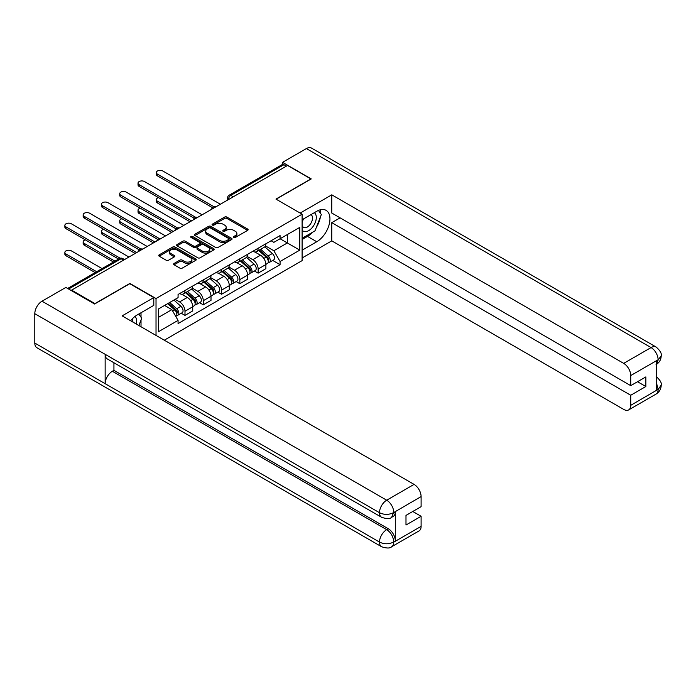 <?xml version="1.0" encoding="UTF-8"?>
<svg xmlns="http://www.w3.org/2000/svg" width="696" height="696" viewBox="0 0 696 696"><rect width="100%" height="100%" fill="white"/><g stroke="black" fill="none" stroke-linecap="round" stroke-linejoin="round"><path stroke-width="1.04" d="M233.786 237.423A1.14 0.661 0 0 0 235.405 237.423L247.628 230.367A1.627 0.94 0 0 0 248.107 229.706A1.627 0.94 0 0 0 247.628 229.036L226.913 217.082A1.627 0.94 0 0 0 224.617 217.082L212.384 224.138A1.14 0.661 0 0 0 212.054 224.608A1.14 0.661 0 0 0 212.384 225.069A1.14 0.661 0 0 0 213.994 225.069L215.577 224.155A5.211 3.01 0 0 1 222.946 224.155L224.669 225.156A5.211 3.01 0 0 1 226.2 227.279A5.211 3.01 0 0 1 224.669 229.402L223.085 230.315A1.14 0.661 0 0 0 222.755 230.785A1.14 0.661 0 0 0 223.085 231.246A1.14 0.661 0 0 0 224.695 231.246L226.278 230.333A5.211 3.01 0 0 1 233.647 230.333L235.37 231.333A5.211 3.01 0 0 1 236.901 233.456A5.211 3.01 0 0 1 235.37 235.587L233.786 236.501A1.14 0.661 0 0 0 233.456 236.962A1.14 0.661 0 0 0 233.786 237.423L233.786 236.501M174.096 263.453A1.627 0.94 0 0 0 173.617 264.123A1.627 0.94 0 0 0 174.096 264.785L179.907 268.143A1.627 0.94 0 0 0 182.204 268.143L195.785 260.295A1.627 0.94 0 0 0 196.263 259.634A1.627 0.94 0 0 0 195.785 258.973L175.07 247.01A1.627 0.94 0 0 0 172.773 247.01L159.193 254.849A1.627 0.94 0 0 0 158.714 255.519A1.627 0.94 0 0 0 159.193 256.18L166.214 260.234A1.627 0.94 0 0 0 168.51 260.234L174.322 256.876A1.627 0.94 0 0 0 174.8 256.215A1.627 0.94 0 0 0 174.322 255.545L170.842 253.535A4.35 2.514 0 0 1 169.563 251.761A4.35 2.514 0 0 1 172.251 249.438A4.35 2.514 0 0 1 177.001 249.986L190.634 257.859A4.35 2.514 0 0 1 191.913 259.634A4.35 2.514 0 0 1 189.225 261.957A4.35 2.514 0 0 1 184.475 261.409L182.204 260.104A1.627 0.94 0 0 0 179.907 260.104L174.096 263.453L174.096 264.785M156.026 298.532L129.882 283.437L94.943 303.604L71.61 290.136L287.57 165.457L310.903 178.924L275.964 199.1L302.108 214.194L156.026 298.532L156.026 335.42M215.69 247.48A1.627 0.94 0 0 0 217.996 247.48L231.577 239.633A1.627 0.94 0 0 0 232.055 238.972A1.627 0.94 0 0 0 231.577 238.31L210.862 226.348A1.627 0.94 0 0 0 208.556 226.348L194.976 234.187A1.627 0.94 0 0 0 194.506 234.856A1.627 0.94 0 0 0 194.976 235.518L215.69 247.48M191.461 237.675A1.14 0.661 0 0 1 192.618 237.832L192.618 236.483L213.681 248.637A1.627 0.94 0 0 1 214.159 249.307A1.627 0.94 0 0 1 213.681 249.968L200.1 257.807A1.627 0.94 0 0 1 197.803 257.807L177.089 245.845L182.9 242.521L182.9 241.164L177.089 244.522A1.627 0.94 0 0 0 176.61 245.183A1.627 0.94 0 0 0 177.089 245.845L177.089 244.522M182.9 242.521A1.627 0.94 0 0 1 185.197 242.521L185.197 241.164A1.627 0.94 0 0 0 182.9 241.164M185.197 241.164L193.601 246.019A1.627 0.94 0 0 0 195.898 246.019L199.752 243.791A1.627 0.94 0 0 0 200.231 243.121A1.627 0.94 0 0 0 199.752 242.46L191.008 237.414A1.14 0.661 0 0 1 190.678 236.945A1.14 0.661 0 0 1 191.383 236.335A1.14 0.661 0 0 1 192.618 236.483M164.291 340.196L302.108 260.626L302.108 214.194M71.61 290.136L71.61 290.745M233.29 196.794L230.828 195.376A3.315 1.914 60 0 0 229.167 195.211L282.28 164.543A3.315 1.914 60 0 1 283.933 164.708L230.828 195.376A3.315 1.914 120 0 0 228.479 199.43L228.479 199.569M286.395 166.135L283.933 164.708M258.146 248.237A7.63 4.402 60 0 1 256.563 251.665L264.306 247.193A7.63 4.402 -120 0 0 265.881 243.774M247.158 256.45L252.752 259.678A7.63 4.402 60 0 1 258.146 269.021L265.881 264.55A7.63 4.402 -120 0 0 260.487 255.206L254.954 252.013M265.881 264.55L265.881 268.682L258.146 273.145L254.431 271.005M256.563 251.665A7.63 4.402 60 0 1 252.813 251.317M258.146 269.021L258.146 273.145M239.85 258.799A7.63 4.402 60 0 1 238.276 262.218L246.01 257.755A7.63 4.402 -120 0 0 247.593 254.327M236.144 281.567L239.85 283.707L247.593 279.235L247.593 275.111A7.63 4.402 -120 0 0 242.199 265.768L236.657 262.575M238.276 262.218A7.63 4.402 60 0 1 234.517 261.879M228.871 267.012L234.465 270.239A7.63 4.402 60 0 1 239.85 279.575L239.85 283.707M221.563 269.361A7.63 4.402 60 0 1 219.988 272.78L227.722 268.317A7.63 4.402 -120 0 0 229.306 264.889M217.857 292.129L221.563 294.269L229.306 289.797L229.306 285.673A7.63 4.402 -120 0 0 223.912 276.329L218.37 273.128M219.988 272.78A7.63 4.402 60 0 1 216.23 272.44M210.584 277.574L216.169 280.793A7.63 4.402 60 0 1 221.563 290.136L221.563 294.269M203.275 279.914A7.63 4.402 60 0 1 201.692 283.342L209.435 278.87A7.63 4.402 -120 0 0 211.01 275.451M199.561 302.682L203.275 304.822L211.01 300.359L211.01 296.226A7.63 4.402 -120 0 0 205.616 286.891L200.083 283.69M201.692 283.342A7.63 4.402 60 0 1 197.942 282.994M192.296 288.127L197.881 291.354A7.63 4.402 60 0 1 203.275 300.698L203.275 304.822M184.988 290.476A7.63 4.402 60 0 1 183.405 293.903L191.148 289.432A7.63 4.402 -120 0 0 192.722 286.004M181.273 313.243L184.988 315.384L192.722 310.921L192.722 306.788A7.63 4.402 -120 0 0 187.328 297.444L181.795 294.251M183.405 293.903A7.63 4.402 60 0 1 179.655 293.555M175.14 299.341L179.594 301.916A7.63 4.402 60 0 1 184.988 311.26L184.988 315.384M271.101 240.755L273.85 242.347L299.767 227.392L287.335 234.561L287.335 242.956L273.85 250.743L265.454 245.888M158.375 317.42L171.851 309.633L178.072 320.395L158.375 331.766L158.375 309.024L178.072 297.653L178.072 294.469L280.07 235.579L280.07 238.763L299.767 250.134L280.07 261.505L273.85 250.743M299.767 227.392L299.767 250.134M178.072 320.395L178.072 323.579L280.07 264.689L280.07 261.505M171.851 309.633L164.587 305.431M272.719 260.443L280.07 264.689M234.248 237.588L235.37 236.936A5.211 3.01 0 0 0 236.901 234.813L236.901 233.456M226.2 227.279L226.2 228.636A5.211 3.01 0 0 1 224.669 230.759L223.546 231.411M247.611 230.376L226.913 218.431A1.627 0.94 0 0 0 224.617 218.431L212.837 225.234M231.55 239.65L210.862 227.705A1.627 0.94 0 0 0 208.556 227.705L195.002 235.526M228.697 239.433A1.14 0.661 0 0 0 229.036 238.972A1.14 0.661 0 0 0 228.697 238.51L210.514 228.01A1.14 0.661 0 0 0 208.904 228.01L207.234 228.975A5.211 3.01 0 0 0 205.712 231.098A5.211 3.01 0 0 0 207.234 233.221L219.666 240.398A5.211 3.01 0 0 0 227.026 240.398L228.697 239.433L228.697 240.79A1.14 0.661 0 0 0 229.036 240.329L229.036 238.972M205.712 231.098L205.712 232.455A5.211 3.01 0 0 0 207.234 234.578L207.234 233.221M228.697 240.79L227.026 241.756A5.211 3.01 0 0 1 219.666 241.756L207.234 234.578M185.197 242.521L193.601 247.367A1.627 0.94 0 0 0 195.898 247.367L199.752 245.14A1.627 0.94 0 0 0 200.231 244.479L200.231 243.121M192.618 237.832L213.655 249.977M202.319 251.047A4.35 2.514 0 0 0 207.06 251.595A4.35 2.514 0 0 0 209.748 249.272A4.35 2.514 0 0 0 208.469 247.489L203.667 244.722A1.627 0.94 0 0 0 201.37 244.722L197.507 246.941A1.627 0.94 0 0 0 197.038 247.611A1.627 0.94 0 0 0 197.507 248.272L202.319 251.047L202.319 252.404A4.35 2.514 0 0 0 207.06 252.944A4.35 2.514 0 0 0 209.748 250.621L209.748 249.272M197.038 247.611L197.038 248.959A1.627 0.94 0 0 0 197.507 249.629L197.507 248.272M202.319 252.404L197.507 249.629M191.913 259.634L191.913 260.991A4.35 2.514 0 0 1 189.225 263.314A4.35 2.514 0 0 1 184.475 262.766L182.204 261.452A1.627 0.94 0 0 0 179.907 261.452L174.113 264.793M169.563 251.761L169.563 253.118A4.35 2.514 0 0 0 170.842 254.893L170.842 253.535M174.304 256.894L170.842 254.893M195.767 260.313L175.07 248.368A1.627 0.94 0 0 0 172.773 248.368L159.21 256.189L159.193 254.849M258.668 250.447L266.124 257.094A4.141 2.393 60 0 1 267.429 263.506L265.881 264.393M258.868 250.621L262.375 252.648M158.54 197.638A3.811 2.201 -0 0 0 156.313 199.639A3.811 2.201 -0 0 0 157.435 201.196L191.548 220.893M259.425 250.012L267.716 257.407A1.992 1.148 60 0 1 268.343 260.487A1.992 1.148 60 0 1 268.16 260.556M260.669 249.29L268.117 255.945A4.141 2.393 60 0 1 269.422 262.357A4.141 2.393 60 0 1 268.169 262.488M264.819 246.802L272.336 253.509A4.141 2.393 60 0 1 273.641 259.913L269.422 262.357M190.025 221.772L157.435 202.954A3.811 2.201 180 0 1 156.313 201.396L156.313 199.639M212.506 207.678L157.435 175.879A3.811 2.201 180 0 1 156.313 174.322L156.313 172.564A3.811 2.201 0 0 0 157.435 174.122L214.02 206.79M220.388 204.241L162.829 171.007A3.811 2.201 0 0 0 158.671 170.529A3.811 2.201 0 0 0 156.313 172.564M240.381 261L247.837 267.655A4.141 2.393 60 0 1 249.133 274.067L247.593 274.955M240.581 261.183L244.087 263.201M140.253 208.2A3.811 2.201 -0 0 0 138.025 210.201A3.811 2.201 -0 0 0 139.148 211.758L173.261 231.455M241.138 260.574L249.429 267.969A1.992 1.148 60 0 1 250.055 271.048A1.992 1.148 60 0 1 249.873 271.118M242.373 259.852L249.829 266.507A4.141 2.393 60 0 1 251.134 272.91A4.141 2.393 60 0 1 249.881 273.05M246.532 257.355L254.049 264.062A4.141 2.393 60 0 1 255.354 270.474L251.134 272.91M171.738 232.334L139.148 213.515A3.811 2.201 180 0 1 138.025 211.958L138.025 210.201M222.094 271.562L229.55 278.217A4.141 2.393 60 0 1 230.846 284.62L229.297 285.517M222.294 271.736L225.8 273.763M121.965 218.753A3.811 2.201 -0 0 0 119.738 220.754A3.811 2.201 -0 0 0 120.852 222.311L154.973 242.008M222.842 271.127L231.142 278.53A1.992 1.148 60 0 1 231.759 281.602A1.992 1.148 60 0 1 231.585 281.68M224.086 270.413L231.542 277.06A4.141 2.393 60 0 1 232.838 283.472A4.141 2.393 60 0 1 231.585 283.603M228.245 267.916L235.761 274.624A4.141 2.393 60 0 1 237.058 281.036L232.838 283.472M153.451 242.887L120.852 224.077A3.811 2.201 180 0 1 119.738 222.52L119.738 220.754M312.669 232.186A18.653 10.771 120 0 1 307.501 236.396L316.767 241.738A18.653 10.771 120 0 0 328.947 225.304A18.653 10.771 120 0 0 326.093 210.357A18.653 10.771 120 0 0 316.767 211.279L302.108 219.745M316.767 241.738L302.108 250.203M302.108 257.981L331.775 240.86L331.775 222.65L630.733 395.258L630.733 405.342L658.277 389.29L656.528 390.117L656.528 361.006L658.112 359.754L630.733 375.562A9.944 5.742 -120 0 0 623.703 363.373L651.073 347.574L306.388 148.57L282.532 162.342L311.251 178.924L276.138 199.195M340.092 217.848L331.775 222.65M637.536 381.721L645.862 386.524L645.862 376.91L630.733 385.645L331.775 213.037L331.775 194.828L623.703 363.373M300.176 213.072L331.775 194.828M331.775 240.86L623.703 409.405A9.944 5.742 -120 0 0 628.671 409.9A9.944 5.742 -120 0 0 630.733 405.342M306.388 148.57A10.196 5.89 -60 0 1 311.486 148.065L656.171 347.069A10.196 5.89 -60 0 0 651.073 347.574A9.944 5.742 60 0 1 658.112 359.754M282.532 164.439L282.532 162.342M630.733 385.645L630.733 375.562M645.862 386.524L630.733 395.258M316.375 227.305A18.653 10.771 120 0 0 320.386 216.961M320.691 213.62A18.653 10.771 120 0 0 320.23 209.818M307.501 236.396L302.108 239.502M656.528 383.148L658.112 389.203M656.171 376.51C660.173 380.112 661.852 382.983 661.2 385.14L658.294 389.29M656.171 347.069C660.173 350.636 661.844 353.533 661.2 355.769L658.285 359.858M381.599 517.293A10.196 5.89 -60 0 1 379.485 512.7C384.183 514.953 388.864 514.927 393.545 512.639L391.674 517.285C390.004 518.981 386.645 518.981 381.599 517.293L107.254 358.91A10.196 5.89 -60 0 1 105.148 354.308L34.8 313.696A10.196 5.89 -60 0 1 42.012 301.203L65.868 287.431L94.595 304.013L129.769 283.707L153.799 297.584L153.799 305.37L137.156 314.975A18.653 10.771 120 0 0 130.622 320.752M153.799 297.584L122.148 315.862L414.077 484.399A9.944 5.742 60 0 1 421.106 496.587L421.106 506.671L405.986 515.405L405.986 525.019L421.106 516.284L421.106 526.367A9.944 5.742 60 0 1 419.044 530.926L391.674 546.725A9.944 5.742 -120 0 0 393.736 542.175L421.106 526.367M140.609 326.52L144.533 328.79M141.018 326.285L141.018 320.03M141.018 317.237L141.018 312.748M391.674 546.725C390.082 548.413 386.724 548.422 381.599 546.743L36.914 347.739A10.196 5.89 -60 0 1 34.8 343.067L105.148 383.679A10.196 5.89 -60 0 1 112.352 371.264L386.698 529.656L388.281 528.742A9.944 5.742 60 0 1 395.319 540.923L395.319 511.812A9.944 5.742 60 0 1 393.257 516.371L391.674 517.285M34.8 313.696L34.8 343.067M42.012 301.203L386.698 500.207A10.196 5.89 -60 0 0 379.485 512.7L105.148 354.308L105.148 383.679L379.485 542.071C384.166 544.333 388.855 544.333 393.553 542.071L393.736 542.175M421.106 516.284L412.78 511.482M113.935 362.764L113.935 370.35L388.281 528.742M113.935 370.35L112.352 371.264M302.108 230.098A10.779 6.221 120 0 0 310.677 229.175A10.779 6.221 120 0 0 316.297 217.439A10.779 6.221 120 0 0 314.34 212.68M303.012 219.223A10.779 6.221 120 0 0 302.108 221.163M302.108 224.765A7.378 4.263 120 0 0 303.595 227.427A7.378 4.263 120 0 0 309.285 225.452A7.378 4.263 120 0 0 312.504 218.022A7.378 4.263 120 0 0 310.973 214.646A7.378 4.263 120 0 0 310.955 214.638M303.621 218.866A7.378 4.263 120 0 0 302.108 223.285M318.446 210.436L321.334 214.533L315.001 230.846L302.342 238.154M136.32 324.04A10.779 6.221 120 0 0 136.686 321.134A10.779 6.221 120 0 0 134.894 316.506M132.884 322.057A7.378 4.263 120 0 0 132.893 321.726A7.378 4.263 120 0 0 132.127 319.029M138.774 314.044L141.723 318.229L138.887 325.528M194.219 218.239L139.148 186.441A3.811 2.201 180 0 1 138.025 184.884L138.025 183.118A3.811 2.201 0 0 0 139.148 184.675L195.733 217.352M202.101 214.803L144.533 181.569A3.811 2.201 0 0 0 140.383 181.09A3.811 2.201 0 0 0 138.025 183.118M175.931 228.793L120.852 196.994A3.811 2.201 180 0 1 119.738 195.437L119.738 193.679A3.811 2.201 0 0 0 120.852 195.237L177.445 227.905M183.814 225.356L126.246 192.122A3.811 2.201 0 0 0 122.096 191.644A3.811 2.201 0 0 0 119.738 193.679M203.806 282.124L211.253 288.77A4.141 2.393 60 0 1 212.558 295.182L211.01 296.078M203.998 282.298L207.512 284.325M103.669 229.315A3.811 2.201 -0 0 0 101.451 231.316A3.811 2.201 -0 0 0 102.564 232.873L136.686 252.57M204.554 281.689L212.846 289.092A1.992 1.148 60 0 1 213.472 292.163A1.992 1.148 60 0 1 213.289 292.233M205.799 280.975L213.246 287.622A4.141 2.393 60 0 1 214.551 294.034A4.141 2.393 60 0 1 213.298 294.164M209.948 278.478L217.474 285.186A4.141 2.393 60 0 1 218.77 291.598L214.551 294.034M135.154 253.448L102.564 234.63A3.811 2.201 180 0 1 101.451 233.073L101.451 231.316M185.51 292.685L192.966 299.332A4.141 2.393 60 0 1 194.271 305.744L192.722 306.632M185.71 292.859L189.216 294.887M85.382 239.876A3.811 2.201 -0 0 0 83.155 241.877A3.811 2.201 -0 0 0 84.277 243.435L114.962 261.148M186.267 292.25L194.558 299.645A1.992 1.148 60 0 1 195.184 302.725A1.992 1.148 60 0 1 195.002 302.795M187.511 291.528L194.958 298.184A4.141 2.393 60 0 1 196.263 304.587A4.141 2.393 60 0 1 195.011 304.726M191.661 289.04L199.178 295.748A4.141 2.393 60 0 1 200.483 302.151L196.263 304.587M113.431 262.027L84.277 245.192A3.811 2.201 180 0 1 83.155 243.635L83.155 241.877M167.684 303.647L174.679 309.894A4.141 2.393 60 0 1 175.975 316.297L175.775 316.419M167.753 303.604L170.929 305.44M102.06 268.595L71.375 250.882A3.811 2.201 -0 0 0 67.225 250.403A3.811 2.201 -0 0 0 64.867 252.43A3.811 2.201 -0 0 0 65.989 253.988L96.666 271.71M168.432 303.212L176.271 310.207A1.992 1.148 60 0 1 176.897 313.287A1.992 1.148 60 0 1 176.714 313.357M169.676 302.499L176.671 308.737A4.141 2.393 60 0 1 177.976 315.149A4.141 2.393 60 0 1 176.723 315.279M173.896 300.063L180.89 306.301A4.141 2.393 60 0 1 182.195 312.713L177.976 315.149M95.143 272.588L65.989 255.754A3.811 2.201 180 0 1 64.867 254.197L64.867 252.43M157.644 239.354L102.564 207.556A3.811 2.201 180 0 1 101.451 205.999L101.451 204.241A3.811 2.201 0 0 0 102.564 205.799L159.158 238.467M165.526 235.918L107.958 202.684A3.811 2.201 0 0 0 103.8 202.205A3.811 2.201 0 0 0 101.451 204.241M139.348 249.916L84.277 218.118A3.811 2.201 180 0 1 83.155 216.56L83.155 214.803A3.811 2.201 0 0 0 84.277 216.36L140.862 249.029M147.23 246.48L89.671 213.246A3.811 2.201 0 0 0 85.512 212.767A3.811 2.201 0 0 0 83.155 214.803M118.59 259.051L65.989 228.68A3.811 2.201 180 0 1 64.867 227.122L64.867 225.356A3.811 2.201 0 0 0 65.989 226.913L120.234 258.233M128.943 257.041L71.375 223.799A3.811 2.201 0 0 0 67.225 223.329A3.811 2.201 0 0 0 64.867 225.356M228.601 199.5L228.479 199.43A3.315 1.914 0 0 1 227.514 198.082L227.514 200.135M203.275 300.698L211.01 296.226M221.563 290.136L229.306 285.673M239.85 279.575L247.593 275.111M184.988 311.26L192.722 306.788M179.594 301.916L187.328 297.444M197.881 291.354L205.616 286.891M216.169 280.793L223.912 276.329M234.465 270.239L242.199 265.768M252.752 259.678L260.487 255.206M215.612 206.999A3.315 1.914 120 0 0 214.15 207.843M197.325 217.561A3.315 1.914 120 0 0 195.863 218.405M179.037 228.114A3.315 1.914 120 0 0 177.567 228.967M160.741 238.676A3.315 1.914 120 0 0 159.28 239.52M142.454 249.238A3.315 1.914 120 0 0 140.992 250.081M123.549 260.147L121.087 258.729L68.626 289.023M124.523 259.591L122.748 258.564A3.315 1.914 120 0 0 121.087 258.729A3.315 1.914 60 0 0 119.434 258.564L67.651 288.457M235.37 236.936L235.37 235.587M223.085 231.246L223.085 230.315M224.669 230.759L224.669 229.402M212.384 225.069L212.384 224.138M224.617 218.431L224.617 217.082M226.913 218.431L226.913 217.082M247.628 230.367L247.628 229.036M194.976 235.518L194.976 234.187M208.556 227.705L208.556 226.348M210.862 227.705L210.862 226.348M231.577 239.633L231.577 238.31M219.666 241.756L219.666 240.398M227.026 241.756L227.026 240.398M193.601 247.367L193.601 246.019M195.898 247.367L195.898 246.019M199.752 245.14L199.752 243.791M213.681 249.968L213.681 248.637M179.907 261.452L179.907 260.104M182.204 261.452L182.204 260.104M184.475 262.766L184.475 261.409M174.322 256.876L174.322 255.545M172.773 248.368L172.773 247.01M175.07 248.368L175.07 247.01M195.785 260.295L195.785 258.973M266.124 257.094L263.801 258.433M268.752 259.573L268.004 260.008M272.336 253.509L268.117 255.945M157.435 202.954L157.435 201.196M157.435 174.122L157.435 175.879M247.837 267.655L245.514 268.995M250.464 270.135L249.716 270.57M254.049 264.062L249.829 266.507M139.148 213.515L139.148 211.758M229.55 278.217L227.227 279.557M232.177 280.697L231.429 281.123M235.761 274.624L231.542 277.06M120.852 224.077L120.852 222.311M661.2 385.175C661.087 389.073 659.373 392.048 656.05 394.093A9.944 5.742 -120 0 0 658.112 389.534M656.528 364.312L658.112 360.093M395.319 540.923L393.562 542.071M421.106 496.587L393.562 512.639M393.736 512.726L395.319 511.812M393.736 512.395A9.944 5.742 60 0 0 386.698 500.207L414.077 484.399M381.599 546.743A10.196 5.89 -60 0 1 379.485 542.071A10.196 5.89 -60 0 1 386.698 529.656C390.935 532.492 393.275 536.546 393.736 541.836M139.148 184.675L139.148 186.441M120.852 195.237L120.852 196.994M211.253 288.77L208.93 290.11M213.889 291.25L213.141 291.685M217.474 285.186L213.246 287.622M102.564 234.63L102.564 232.873M192.966 299.332L190.643 300.672M195.593 301.812L194.845 302.247M199.178 295.748L194.958 298.184M84.277 245.192L84.277 243.435M174.679 309.894L172.669 311.051M177.306 312.374L176.558 312.8M180.89 306.301L176.671 308.737M65.989 255.754L65.989 253.988M102.564 205.799L102.564 207.556M84.277 216.36L84.277 218.118M65.989 226.913L65.989 228.68M215.899 206.834A3.315 3.315 0 0 0 211.645 209.296M197.603 217.396A3.315 3.315 0 0 0 193.349 219.849M179.316 227.957A3.315 3.315 0 0 0 175.061 230.411M161.028 238.51A3.315 3.315 0 0 0 156.774 240.973M142.741 249.072A3.315 3.315 0 0 0 138.487 251.534M122.748 258.564A3.315 3.315 0 0 0 119.434 258.564M229.167 195.211A3.315 3.315 0 0 0 227.514 198.082M628.671 409.9L656.05 394.093M661.2 355.795C661.07 359.667 659.347 362.616 656.05 364.643"/></g></svg>
